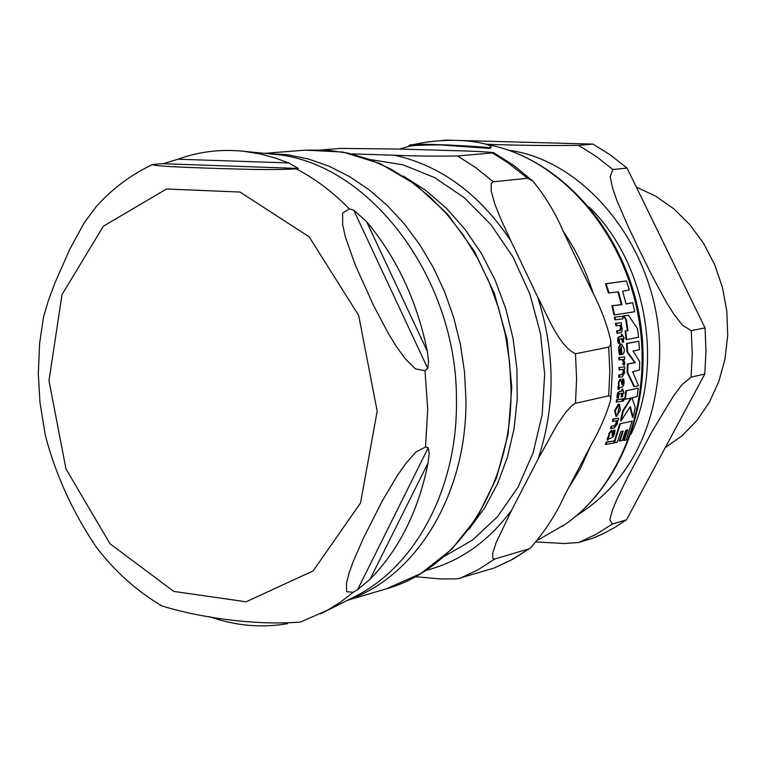 <?xml version="1.0" encoding="UTF-8"?>
<svg xmlns="http://www.w3.org/2000/svg" width="766" height="766" viewBox="0 0 766 766"><rect width="100%" height="100%" fill="white"/><g stroke="black" fill="none" stroke-linecap="round" stroke-linejoin="round"><path stroke-width="1.15" d="M638.528 337.279L637.551 328.738L628.388 315.295L623.716 316.032L626.215 319.096L628.005 330.634L625.717 330.989L626.703 339.587L638.528 337.279M616.611 416.273L620.431 409.887L619.263 404.228L615.232 410.595L616.611 416.273M621.705 387.175L623.467 385.777L624.118 382.751L623.716 379.065L622.643 379.227L623.227 382.703L622.174 384.905L620.527 379.333L618.938 382.311L618.737 389.252L619.368 389.166L619.522 387.491L621.705 387.175M619.914 354.706L620.929 354.572L620.077 350.464L621.456 346.481L621.925 354.629L623.495 353.662L624.28 351.316L624.338 349.219L621.724 344.154L620.68 344.441L619.139 347.62L619.914 354.706L619.33 354.658L618.602 347.276L619.933 344.509L621.437 344.164M611.201 438.066L613.25 436.677L614.571 433.728L615.002 430.166L613.93 430.348L613.71 433.709L612.178 435.864L611.852 430.492L609.602 433.412L607.811 440.144L608.989 438.42L611.201 438.066M490.068 147.761L491.159 147.11C489.962 144.784 482.436 142.773 468.591 141.078C448.378 139.24 428.5 140.781 408.977 145.693L408.929 145.712C409.14 142.447 471.511 145.846 490.068 147.761M491.159 147.11L490.068 148.432L440.019 144.879C420.974 145.061 410.614 145.559 408.939 146.363L408.929 145.712M634.554 386.696L633.98 386.648L627.163 372.525L627.316 364.022L634.736 362.615L627.028 352.034L626.473 343.474L638.873 341.186L627.057 343.513L627.613 352.073L635.301 362.663L627.89 364.07L627.737 372.563L634.554 386.696L638.451 385.691L632.63 371.663L639.543 370.045L639.696 361.609L633.042 351.115L639.428 349.689L638.873 341.186M623.218 401.212L622.404 399.929L623.256 398.531M618.909 357.55L624.587 356.899L618.909 357.55L618.966 359.848L622.48 359.522L623.869 362.031L623.39 364.319L624.252 365.392L624.797 362.605L623.534 359.35L624.644 359.187L624.587 356.899M624.252 365.392L622.806 364.271L623.285 361.983L622.174 359.541M616.812 402.035L616.218 401.978L616.553 399.737L622.241 399.009L617.147 399.785L616.812 402.035L621.915 401.25L622.241 399.009M614.361 317.22L622.576 316.291L614.361 317.22L614.849 319.767L615.452 319.805L623.055 318.838L622.576 316.291M606.021 444.366L605.389 444.309L606.174 442.126L614.456 440.881L606.806 442.183L606.021 444.366L613.681 443.064L614.456 440.881M622.825 342.268L623.696 342.153L623.342 338.476L624.338 338.342L621.982 334.273L622.222 336.303L619.981 336.6L618.44 337.854L618.909 343.388L619.876 343.273L619.263 340.707L619.991 338.926L622.471 338.601L622.825 342.268L622.241 342.23L621.896 338.677M618.909 343.388L618.315 343.35L617.693 340.497L617.846 337.816L619.388 336.552L621.638 336.255L621.398 334.235L622.088 334.263M621.686 396.893L622.557 396.759L623.017 393.169L624.003 393.006L622.605 389.071L622.394 391.053L620.163 391.397L618.392 392.661L617.635 398.081L618.602 397.937L618.574 395.438L619.665 393.686L622.145 393.312L621.686 396.893L621.102 396.845L621.542 393.398M617.635 398.081L617.042 398.023L617.07 395.246L617.798 392.613L619.57 391.349L621.81 391.005L622.021 389.023L622.71 389.061M619.014 367.536L624.683 366.857L619.014 367.536L618.976 369.863L623.256 369.394L623.888 372.027L622.385 374.574L619.416 374.995L619.321 377.265L622.289 376.843L624.663 372.63L624.041 369.279L624.654 369.183L624.683 366.857M619.321 377.265L618.727 377.217L618.832 374.947L621.8 374.526L623.304 371.979L622.748 369.461M612.982 421.348L612.379 421.29L612.915 419.021L618.641 418.265L613.518 419.079L612.982 421.348L616.697 420.764L616.735 423.32L614.705 425.829L611.718 426.298L611.115 428.51L614.112 428.041L617.367 423.885L617.492 420.639L618.105 420.534L618.641 418.265M611.115 428.51L610.502 428.453L611.105 426.241L614.102 425.772L616.132 423.263L616.161 420.86M611.948 435.653L613.106 433.652L613.317 430.291L615.002 430.166M607.811 440.144L607.179 440.086L607.495 437.999L608.577 436.256L608.989 433.355L611.373 430.473M617.549 333.229L621.571 332.454L622.222 328.614L620.977 325.196L621.59 325.11L621.207 322.754L616.084 323.396L616.477 325.751L620.192 325.291L621.312 327.992L620.221 330.548L617.243 330.922L617.549 333.229L616.956 333.181L616.649 330.874L619.627 330.51L620.719 327.944L619.742 325.435M616.477 325.751L615.874 325.713L615.481 323.348L621.207 322.754M621.925 354.629L621.341 354.591L620.891 346.806M618.737 389.252L618.143 389.205L617.951 387.05L618.641 385.26L618.353 382.263L620.067 379.314M621.896 384.743L622.643 382.655L622.059 379.18L623.716 379.065M620.307 423.943L614.476 442.786L613.863 442.729L619.713 423.885L632.122 421.099L619.713 423.885M614.476 442.786L617.272 442.212L620.776 431.612L623.218 431.067L619.962 440.977L619.349 440.919L622.557 431.22M619.962 440.977L622.385 440.373L625.64 430.482L627.747 429.908L624.242 440.469L623.629 440.412L627.067 430.099M616.008 416.216L614.638 410.538L618.363 404.189L618.966 404.247L618.363 404.189M626.416 390.832L625.334 399.22L624.75 399.172L625.832 390.784L638.212 388.199L625.832 390.784M625.334 399.22L631.5 397.985L623.304 410.921L621.13 420.706L620.537 420.649L622.72 410.863L630.801 398.138M621.13 420.706L630.332 406.545L633.099 417.25L632.505 417.202L629.968 407.167M626.703 339.587L626.119 339.549L625.133 330.95L627.431 330.596L625.63 319.058L623.122 315.994L628.388 315.295M614.571 314.922L634.708 311.724L632.716 302.704L626.061 303.997L622.643 291.224L629.298 289.988L626.416 280.921L606.117 283.813L609.056 292.966L618.497 291.836L621.935 304.638L612.541 305.816L614.571 314.922L613.968 314.883L611.929 305.778L621.331 304.6L617.923 291.923M626.023 303.863L632.716 302.704M609.056 292.966L608.424 292.928L605.475 283.774L626.416 280.921M627.057 343.513L626.473 343.474M627.613 352.073L627.028 352.034M635.301 362.663L634.736 362.615M627.89 364.07L627.316 364.022M627.737 372.563L627.163 372.525M624.089 399.785L623.735 398.569L622.988 399.976L623.285 401.221L624.089 399.785M623.39 364.319L622.806 364.271M619.493 357.598L619.56 359.896M617.147 399.785L616.553 399.737M614.974 317.258L615.452 319.805M606.806 442.183L606.174 442.126M618.44 337.854L617.846 337.816M622.222 336.303L621.638 336.255M621.982 334.273L621.398 334.235M618.392 392.661L617.798 392.613M622.394 391.053L621.81 391.005M622.605 389.071L622.021 389.023M619.416 374.995L618.832 374.947M619.598 367.584L619.57 369.911M613.518 419.079L612.915 419.021M611.718 426.298L611.105 426.241M609.2 436.314L608.577 436.256M613.93 430.348L613.317 430.291M616.084 323.396L615.481 323.348M617.243 330.922L616.649 330.874M622.643 379.227L622.059 379.18M619.225 385.308L618.641 385.26M624.242 440.469L626.301 439.837L632.122 421.099M633.099 417.25L635.234 407.531L632.046 397.86L637.13 396.539L638.212 388.199M623.304 410.921L622.72 410.863M628.005 330.634L627.431 330.596M625.717 330.989L625.133 330.95M626.215 319.096L625.63 319.058M623.716 316.032L623.122 315.994M606.117 283.813L605.475 283.774M621.935 304.638L621.331 304.6M612.541 305.816L611.929 305.778M443.983 556.547L472.421 540.107L497.44 516.763L517.979 487.3L533.117 452.802L542.165 414.598L544.655 374.229L540.461 333.373L529.737 293.713L512.933 256.926L490.795 224.505L464.292 197.724L434.561 177.578L402.839 164.757L370.399 159.606M530.541 547.891L512.981 559.142L494.013 568.075L511.717 559.697L530.551 547.891C544.75 531.728 556.059 514.331 564.465 495.688L590.586 445.908C600.199 429.056 606.921 413.563 610.751 399.44L610.378 396.395L608.683 395.802L609.813 371.577L608.731 347.132L610.492 345.294L610.761 340.544C606.796 323.52 600.084 306.094 590.605 288.275L564.197 233.419C556.135 214.231 545.679 196.766 532.83 181.025L527.554 178.277L507.868 162.679L492.308 152.922L493.553 152.616C484.169 151.649 469.615 150.95 449.91 150.529L400.551 149.073L340.746 148.403L322.745 149.83M527.554 178.277L493.227 181.801L491.265 183.467L491.159 190.772L494.788 203.928L500.188 217.611L510.731 240.591C479.478 194.009 440.737 165.552 394.519 155.211C413.851 156.082 434.877 156.331 457.599 155.967L492.308 152.922M608.683 395.802L575.496 403.328L572.279 405.214L565.586 412.491L556.92 425.082L538.038 459.131C555.522 406.918 555.407 352.896 537.694 297.055C547.776 316.071 558.921 345.983 575.467 353.777L608.731 347.132M494.013 568.075L457.407 578.847L440.393 578.943L415.354 576.712M425.724 570.488C459.677 561.737 488.315 541.639 511.631 510.213L496.148 542.548L492.672 553.349L492.816 558.558L494.759 559.027L528.521 548.983M511.631 510.213L538.038 459.131M537.694 297.055L510.731 240.591M394.519 155.211L351.642 153.88M468.84 529.402L484.505 508.117L497.45 483.959L507.36 457.388L514.015 428.95L517.222 399.23L516.906 368.848L513.057 338.448L505.761 308.698L495.162 280.222L481.508 253.623L465.106 229.455L446.329 208.208L425.59 190.294L403.328 176.036M427.706 368.369L424.996 370.715L415.316 368.839L405.032 358.488L396.309 346.423L388.257 333.287L373.616 305.644L355.271 264.988L345.523 237.498L342.67 224.783L342.641 213.13L349.344 208.869L353.7 210.114L366.598 221.604C396.845 257.874 417.087 301.095 427.304 351.268L428.596 361.619L427.706 368.369L353.7 210.114M357.521 589.801L353.279 592.281L346.634 591.687L346.452 583.338L349.028 573.169L353.088 561.861L363.697 537.579L382.291 500.954L397.382 475.504L405.865 463.42L415.938 451.997L425.532 447.009L428.261 447.727L429.228 453.28L428.079 462.932C418.552 510.75 399.191 549.538 370.007 579.297L357.521 589.801L428.261 447.727M95.75 546.378C114.565 571.206 136.654 591.065 161.999 605.944C188.369 614.303 245.187 626.157 300.454 622.107L327.513 610.176L340.707 601.942L353.279 592.281M287.422 623.677C261.263 628.149 235.248 625.803 209.396 616.64M45.127 434.389L45.213 434.782C55.209 473.685 72.052 510.874 95.74 546.369M152.424 164.604C131.149 174.619 112.42 188.618 96.248 206.59L84.203 222.829L69.878 249.046L54.893 283.056L48.497 300.243L43.566 316.827L39.612 343.254L38.319 373.913L39.966 402.313L45.213 434.782M158.15 163.972L163.254 163.723L177.98 159.204C199.055 151.553 221.048 148.92 243.961 151.304L260.009 153.909L275.999 158.246L288.677 162.938L298.357 168.463L296.174 168.826C269.862 170.454 233.774 168.893 209.692 168.223C186.645 167.314 154.914 166.366 152.511 164.566L158.15 163.972M704.797 374.028L626.464 519.846L612.446 524.011L609.822 519.836L612.321 510.434L616.496 500.188L627.555 477.41L652.105 431.411L673.438 395.993L682.104 384.599L691.066 377.14L704.797 374.028L705.984 351.058L705.036 327.877L691.267 330.634L682.343 325.071L673.745 314.012L666.372 302.264L652.536 276.66L640.012 251.401L627.986 226.161L616.869 200.443L612.666 188.417L610.148 176.678L612.829 169.525L627.048 168.07L610.464 155.019L592.951 144.094L578.56 145.358C545.248 145.741 514.369 145.349 485.903 144.18M536.487 541.945L564.236 543.506L578.723 542.481L592.874 538.211L602.813 533.864L614.868 527.41L626.464 519.846M429.324 141.806L445.582 140.101L453.539 140.322M460.49 140.504L592.951 144.094M627.048 168.07L705.036 327.877M665.281 447.593L682.247 435.615L697.127 420.304L709.46 402.064L718.862 381.411L725.009 358.948L727.7 335.317L726.838 311.245L722.443 287.442L714.649 264.643L703.695 243.54L689.927 224.735L673.774 208.792L655.744 196.163L636.364 187.163M562.464 526.223L565.806 523.934C622.748 484.035 653.609 398.224 638.155 315.257C622.844 232.261 563.269 163.215 495.813 146.383L491.877 145.435M568.037 488.89L580.475 468.495L590.519 446.042M593.372 294.048C586.201 271.126 576.099 250.147 563.077 231.093M622.988 399.976L622.404 399.929M623.735 398.569L623.151 398.521M623.869 362.031L623.285 361.983M618.286 340.535L617.693 340.497M619.981 336.6L619.388 336.552M617.664 395.294L617.07 395.246M620.163 391.397L619.57 391.349M622.385 374.574L621.8 374.526M623.888 372.027L623.304 371.979M616.735 423.32L616.132 423.263M614.705 425.829L614.102 425.772M608.118 438.056L607.495 437.999M609.602 433.412L608.989 433.355M613.71 433.709L613.106 433.652M611.708 430.502L611.096 430.444M621.312 327.992L620.719 327.944M620.221 330.548L619.627 330.51M619.081 350.244L618.488 350.196M621.389 344.173L620.805 344.125M620.403 379.342L619.818 379.294M618.938 382.311L618.353 382.263M623.227 382.703L622.643 382.655M618.545 387.098L617.951 387.05M615.232 410.595L614.638 410.538M493.227 181.801L475.877 167.735L457.599 155.967M575.496 403.328L576.597 378.672L575.467 353.777M459.964 578.359L477.812 569.885L494.759 559.027M619.637 404.898L617.358 415.421M366.598 221.604L427.304 351.268M428.079 462.932L370.007 579.297M425.532 447.009L427.696 409.149L424.996 370.715M270.685 153.966L273.309 154.225C368.178 161.214 457.886 277.934 456.44 401.384C457.484 488.335 415.411 566.419 355.271 596.369L352.915 597.547M320.648 613.777L352.982 597.518M349.344 208.869C332.942 192.084 315.219 178.746 296.174 168.826M48.976 380.673L65.962 468.907L110.007 543.745L173.786 591.409L246.125 601.798L313.131 570.909L360.527 502.984L377.178 411.218L358.68 315.42L309.129 236.818L240.007 192.046L166.509 188.991L103.391 226.171L62.008 294.584L48.976 380.673M163.254 163.723L298.357 168.463M177.98 159.204L288.677 162.938M348.712 599.663C416.694 576.195 467.193 493.467 465.939 399.124L464.483 371.788L460.423 344.576L453.807 317.89L444.749 292.133L433.393 267.688L419.912 244.919L404.525 224.151L387.481 205.671L369.03 189.729L349.468 176.525L329.093 166.222L308.181 158.916L287.059 154.675L266.003 153.497M264.49 153.353L305.222 150.146L326.575 150.059L348.099 153.152L369.49 159.424L390.43 168.846L410.595 181.293L429.659 196.642L447.315 214.671L463.277 235.124L477.285 257.721L489.101 282.099L498.513 307.894L505.378 334.685L509.572 362.059L511.037 389.568C512.224 485.721 457.675 569.109 386.524 588.738L347.352 600.352M631.031 434.169C664.438 363.017 645.575 261.254 588.882 206.801M576.539 515.642C629.116 482.523 656.826 428.96 659.66 354.964C661.623 255.71 589.849 161.071 508.806 150.27M691.066 377.14L692.244 353.988L691.267 330.634M612.829 169.525L596.149 156.369L578.56 145.358M578.723 542.481L596.025 534.362L612.446 524.011M485.347 144.075L495.803 146.383C564.657 163.665 623.945 232.711 639.179 315.065C654.48 397.41 623.878 483.107 565.796 523.944L538.077 539.953M408.929 146.363L399.536 149.044M623.285 401.221L622.691 401.173M623.783 398.569L623.198 398.521M611.852 430.492L611.239 430.435M621.724 344.154L621.13 344.116M620.527 379.333L619.943 379.285M619.263 404.228L618.669 404.18M616.314 416.283L615.711 416.225M532.839 181.025L513.814 165.466L493.553 152.616M610.751 399.431L612.398 370.141L610.761 340.564M270.762 153.976L243.961 151.304M305.222 150.146L342.833 152.041L380.214 163.618L415.641 184.539L447.468 214.02L474.154 250.836L494.376 293.349L507.13 339.549L511.784 387.251L508.145 434.178L496.435 478.108L477.295 517.04L451.71 549.279L420.965 573.485L386.524 588.738M428.864 141.547L428.041 141.978"/></g></svg>
